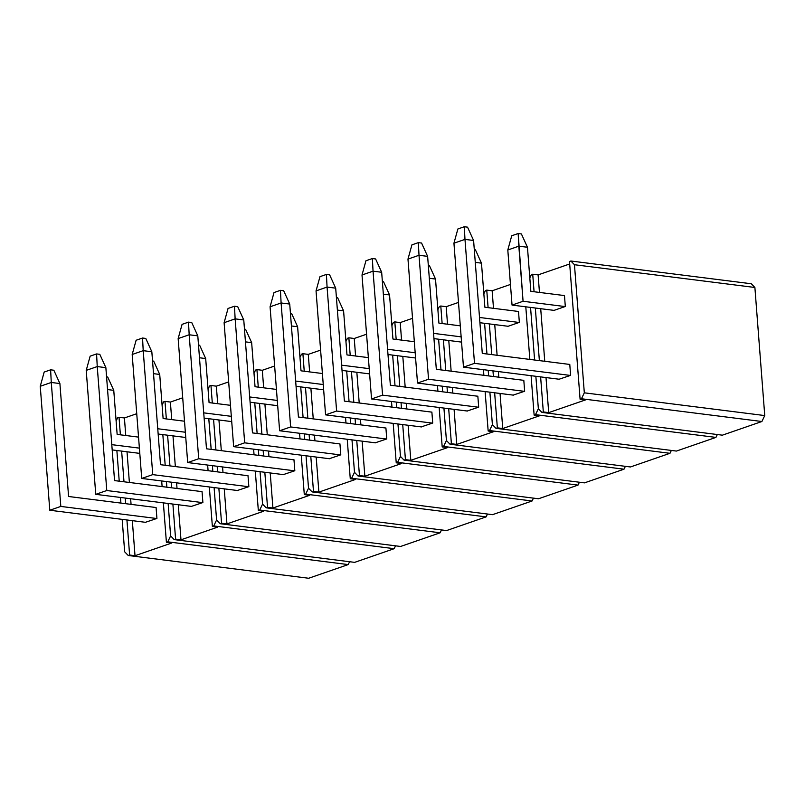 <?xml version="1.0" encoding="UTF-8"?>
<svg xmlns="http://www.w3.org/2000/svg" width="805" height="805" viewBox="0 0 805 805"><rect width="100%" height="100%" fill="white"/><g stroke="black" fill="none" stroke-linecap="round" stroke-linejoin="round"><path stroke-width="1.21" d="M548.708 412.623L546.011 377.565L548.708 412.623L543.325 411.949L541.946 412.422L538.354 408.719L535.858 376.287L538.354 408.719L535.858 376.287L538.354 408.719L541.946 412.422L722.377 435.173L761.902 421.508L722.377 435.173L541.946 412.422L543.325 411.949L540.618 376.891L543.325 411.949L548.708 412.623L585.477 399.914L548.708 412.623M544.754 361.294L540.708 308.697L544.754 361.294M539.461 292.426L538.112 274.887L569.688 263.97L538.112 274.887L539.461 292.426M553.82 310.458L565.311 306.484L564.466 295.465L565.311 306.484L553.82 310.458M569.769 364.333L570.614 375.361L569.769 364.333M559.113 379.225L570.614 375.361L559.113 379.225M534.601 360.016L530.555 307.419L534.601 360.016M529.811 277.886L531.34 274.686L532.719 274.213L534.067 291.742L532.719 274.213L538.112 274.887L532.719 274.213L531.34 274.686L529.811 277.886M535.325 308.023L539.37 360.61L535.325 308.023M751.307 283.763L754.889 287.476L764.75 415.571L761.902 421.508L581.472 398.757L580.093 399.23L585.477 399.914L580.093 399.23L569.497 261.494L570.876 261.011L751.307 283.763L754.889 287.476L574.458 264.724L584.319 392.82L764.75 415.571L754.889 287.476L574.458 264.724L584.319 392.82L581.472 398.757L580.093 399.23L569.497 261.494L570.876 261.011L574.458 264.724L570.876 261.011L751.307 283.763M584.319 392.82L764.75 415.571L761.902 421.508L581.472 398.757L584.319 392.82M523.069 301.271L518.833 246.169L507.804 249.993L512.04 305.085L523.069 301.271L512.04 305.085L554.051 310.378L512.04 305.085L507.804 249.993L511.728 235.764L518.168 233.531L521.399 233.943L518.168 233.531L518.833 246.169L527.456 247.256L530.847 291.34L564.476 295.576L530.847 291.34L527.456 247.256L521.399 233.943L527.456 247.256L518.833 246.169L507.804 249.993L511.728 235.764L518.168 233.531L523.069 301.271L565.08 306.564L523.069 301.271M474.507 363.347L464.978 239.387L453.94 243.201L463.479 367.161L474.507 363.347L463.479 367.161L559.354 379.256L463.479 367.161L453.94 243.201L457.874 228.972L464.304 226.738L467.544 227.151L473.592 240.474L482.286 353.415L569.769 364.444L482.286 353.415L473.592 240.474L464.978 239.387L474.507 363.347L570.383 375.432L474.507 363.347M464.304 226.738L467.544 227.151L473.592 240.474L464.978 239.387L464.304 226.738L464.978 239.387L453.94 243.201L457.874 228.972L464.304 226.738M428.542 379.246L419.013 255.276L407.974 259.099L417.513 383.059L428.542 379.246L417.513 383.059L513.389 395.144L417.513 383.059L407.974 259.099L411.908 244.871L418.338 242.637L421.579 243.05L427.626 256.362L436.32 369.314L523.803 380.342L436.32 369.314L427.626 256.362L419.013 255.276L428.542 379.246L524.417 391.331L428.542 379.246M418.338 242.637L421.579 243.05L427.626 256.362L419.013 255.276L418.338 242.637L419.013 255.276L407.974 259.099L411.908 244.871L418.338 242.637M382.576 395.144L373.047 271.174L362.009 274.998L371.548 398.958L382.576 395.144L371.548 398.958L467.423 411.043L371.548 398.958L362.009 274.998L365.943 260.76L372.373 258.536L375.613 258.948L381.661 272.261L390.355 385.213L477.838 396.241L390.355 385.213L381.661 272.261L373.047 271.174L382.576 395.144L478.452 407.229L382.576 395.144M372.373 258.536L375.613 258.948L381.661 272.261L373.047 271.174L372.373 258.536L373.047 271.174L362.009 274.998L365.943 260.76L372.373 258.536M336.611 411.043L327.072 287.073L316.043 290.887L325.582 414.857L336.611 411.043L325.582 414.857L421.458 426.942L325.582 414.857L316.043 290.887L319.977 276.658L326.407 274.435L329.648 274.847L335.695 288.16L344.389 401.111L431.872 412.14L344.389 401.111L335.695 288.16L327.072 287.073L336.611 411.043L432.486 423.128L336.611 411.043M326.407 274.435L329.648 274.847L335.695 288.16L327.072 287.073L326.407 274.435L327.072 287.073L316.043 290.887L319.977 276.658L326.407 274.435M290.645 426.942L281.106 302.972L270.077 306.786L279.617 430.756L290.645 426.942L279.617 430.756L375.492 442.841L279.617 430.756L270.077 306.786L274.012 292.557L280.442 290.333L283.682 290.746L289.73 304.059L298.424 417.01L385.907 428.039L298.424 417.01L289.73 304.059L281.106 302.972L290.645 426.942L386.521 439.027L290.645 426.942M280.442 290.333L283.682 290.746L289.73 304.059L281.106 302.972L280.442 290.333L281.106 302.972L270.077 306.786L274.012 292.557L280.442 290.333M244.68 442.831L235.141 318.871L224.112 322.684L233.651 446.654L244.68 442.831L233.651 446.654L329.527 458.739L233.651 446.654L224.112 322.684L228.046 308.456L234.476 306.232L237.706 306.635L243.764 319.957L252.458 432.899L339.941 443.937L252.458 432.899L243.764 319.957L235.141 318.871L244.68 442.831L340.555 454.926L244.68 442.831M234.476 306.232L237.706 306.635L243.764 319.957L235.141 318.871L234.476 306.232L235.141 318.871L224.112 322.684L228.046 308.456L234.476 306.232M198.714 458.729L189.175 334.769L178.147 338.583L187.686 462.553L198.714 458.729L187.686 462.553L283.561 474.638L187.686 462.553L178.147 338.583L182.081 324.355L188.511 322.131L191.741 322.533L197.799 335.856L206.483 448.798L293.976 459.836L206.483 448.798L197.799 335.856L189.175 334.769L198.714 458.729L294.59 470.824L198.714 458.729M188.511 322.131L191.741 322.533L197.799 335.856L189.175 334.769L188.511 322.131L189.175 334.769L178.147 338.583L182.081 324.355L188.511 322.131M152.749 474.628L143.21 350.668L132.181 354.482L141.72 478.442L152.749 474.628L141.72 478.442L237.596 490.537L141.72 478.442L132.181 354.482L136.115 340.253L142.545 338.03L145.775 338.432L151.833 351.755L160.517 464.696L248.01 475.735L160.517 464.696L151.833 351.755L143.21 350.668L152.749 474.628L248.624 486.723L152.749 474.628M142.545 338.03L145.775 338.432L151.833 351.755L143.21 350.668L142.545 338.03L143.21 350.668L132.181 354.482L136.115 340.253L142.545 338.03M106.783 490.527L97.244 366.567L86.216 370.381L95.755 494.34L106.783 490.527L95.755 494.34L191.63 506.436L95.755 494.34L86.216 370.381L90.15 356.152L96.58 353.928L99.81 354.331L105.868 367.654L114.552 480.595L202.045 491.634L114.552 480.595L105.868 367.654L97.244 366.567L106.783 490.527L202.659 502.622L106.783 490.527M96.58 353.928L99.81 354.331L105.868 367.654L97.244 366.567L96.58 353.928L97.244 366.567L86.216 370.381L90.15 356.152L96.58 353.928M60.818 506.425L51.279 382.466L40.25 386.279L49.789 510.239L60.818 506.425L49.789 510.239L145.655 522.334L49.789 510.239L40.25 386.279L44.184 372.051L50.614 369.827L53.844 370.23L59.902 383.552L68.586 496.494L156.079 507.522L68.586 496.494L59.902 383.552L51.279 382.466L60.818 506.425L156.693 518.511L60.818 506.425M50.614 369.827L53.844 370.23L59.902 383.552L51.279 382.466L50.614 369.827L51.279 382.466L40.25 386.279L44.184 372.051L50.614 369.827M474.306 249.701L475.433 249.842L474.306 249.701M481.481 263.154L484.882 307.238L518.511 311.475L484.882 307.238L481.481 263.154L475.433 249.842L481.481 263.154L475.272 262.38L481.481 263.154M479.921 322.725L508.086 326.277L479.921 322.725M519.114 322.463L479.518 317.472L519.114 322.463M428.341 265.59L429.468 265.741L428.341 265.59M435.515 279.053L438.916 323.137L460.299 325.834L438.916 323.137L435.515 279.053L429.468 265.741L435.515 279.053L429.307 278.268L435.515 279.053M433.955 338.623L461.557 342.105L433.955 338.623M461.144 336.852L433.553 333.371L461.144 336.852M382.365 281.488L383.502 281.639L382.365 281.488M389.55 294.952L392.941 339.026L414.334 341.723L392.941 339.026L389.55 294.952L383.502 281.639L389.55 294.952L383.341 294.167L389.55 294.952M387.99 354.522L415.591 358.004L387.99 354.522M415.179 352.751L387.587 349.269L415.179 352.751M336.399 297.387L337.537 297.528L336.399 297.387M343.584 310.851L346.975 354.925L368.368 357.621L346.975 354.925L343.584 310.851L337.537 297.528L343.584 310.851L337.375 310.066L343.584 310.851M342.024 370.421L369.626 373.902L342.024 370.421M369.213 368.64L341.622 365.168L369.213 368.64M290.434 313.286L291.571 313.427L290.434 313.286M297.619 326.75L301.01 370.823L322.403 373.52L301.01 370.823L297.619 326.75L291.571 313.427L297.619 326.75L291.41 325.965L297.619 326.75M296.059 386.32L323.65 389.801L296.059 386.32M323.248 384.538L295.656 381.057L323.248 384.538M244.468 329.185L245.606 329.325L244.468 329.185M251.653 342.648L255.044 386.722L276.437 389.419L255.044 386.722L251.653 342.648L245.606 329.325L251.653 342.648L245.445 341.863L251.653 342.648M250.093 402.218L277.685 405.7L250.093 402.218M277.282 400.437L249.691 396.956L277.282 400.437M198.503 345.083L199.64 345.224L198.503 345.083M205.688 358.547L209.079 402.621L230.472 405.318L209.079 402.621L205.688 358.547L199.64 345.224L205.688 358.547L199.479 357.762L205.688 358.547M204.128 418.117L231.719 421.599L204.128 418.117M231.317 416.336L203.725 412.854L231.317 416.336M152.537 360.982L153.675 361.123L152.537 360.982M159.722 374.446L163.113 418.52L184.506 421.216L163.113 418.52L159.722 374.446L153.675 361.123L159.722 374.446L153.514 373.661L159.722 374.446M158.162 434.016L185.754 437.487L158.162 434.016M185.351 432.235L157.76 428.753L185.351 432.235M106.572 376.881L107.709 377.022L106.572 376.881M113.757 390.345L117.148 434.418L138.541 437.115L117.148 434.418L113.757 390.345L107.709 377.022L113.757 390.345L107.548 389.56L113.757 390.345M112.197 449.915L139.788 453.386L112.197 449.915M139.386 448.133L111.794 444.652L139.386 448.133M502.743 428.522L500.046 393.464L502.743 428.522L497.359 427.847L495.981 428.32L492.388 424.617L489.893 392.186L492.388 424.617L489.893 392.186L492.388 424.617L495.981 428.32L676.411 451.072L715.937 437.407L676.411 451.072L495.981 428.32L497.359 427.847L494.652 392.79L497.359 427.847L502.743 428.522L539.511 415.803L502.743 428.522M498.788 377.193L498.355 371.558L498.788 377.193M497.108 355.287L494.743 324.596L497.108 355.287M493.495 308.325L492.147 290.786L510.451 284.457L492.147 290.786L493.495 308.325M507.854 326.357L519.346 322.382L518.5 311.364L519.346 322.382L507.854 326.357M523.803 380.232L524.649 391.25L523.803 380.232M513.147 395.114L524.649 391.25L513.147 395.114M488.635 375.915L488.202 370.28L488.635 375.915M486.955 353.999L484.59 323.318L486.955 353.999M483.845 293.785L485.375 290.585L486.753 290.112L488.102 307.641L486.753 290.112L492.147 290.786L486.753 290.112L485.375 290.585L483.845 293.785M489.36 323.922L491.714 354.603L489.36 323.922M492.972 370.884L493.405 376.509L492.972 370.884M717.315 434.539L715.937 437.407L535.506 414.656L534.128 415.128L539.511 415.803L534.128 415.128L531.089 375.683L534.128 415.128L535.506 414.656L538.354 408.719L535.506 414.656L715.937 437.407L717.315 434.539M529.841 359.412L525.796 306.816L529.841 359.412M456.777 444.42L454.08 409.363L456.777 444.42L451.394 443.746L450.005 444.219L446.423 440.516L443.927 408.085L446.423 440.516L443.927 408.085L446.423 440.516L450.005 444.219L630.446 466.97L669.971 453.306L630.446 466.97L450.005 444.219L451.394 443.746L448.687 408.688L451.394 443.746L456.777 444.42L493.546 431.701L456.777 444.42M452.823 393.092L452.39 387.457L452.823 393.092M451.142 371.186L448.777 340.495L451.142 371.186M447.53 324.214L446.181 306.685L458.498 302.418L446.181 306.685L447.53 324.214M477.838 396.13L478.683 407.149L477.838 396.13M467.182 411.013L478.683 407.149L467.182 411.013M442.67 391.804L442.237 386.179L442.67 391.804M440.989 369.898L438.624 339.217L440.989 369.898M437.88 309.684L439.409 306.484L440.788 306.011L442.136 323.54L440.788 306.011L446.181 306.685L440.788 306.011L439.409 306.484L437.88 309.684M443.394 339.821L445.749 370.501L443.394 339.821M447.006 386.782L447.439 392.407L447.006 386.782M671.35 450.438L669.971 453.306L489.541 430.544L488.162 431.027L493.546 431.701L488.162 431.027L485.123 391.582L488.162 431.027L489.541 430.544L492.388 424.617L489.541 430.544L669.971 453.306L671.35 450.438M483.875 375.311L483.443 369.676L483.875 375.311M410.812 460.319L408.115 425.261L410.812 460.319L405.428 459.645L404.04 460.118L400.457 456.415L397.962 423.983L400.457 456.415L397.962 423.983L400.457 456.415L404.04 460.118L584.48 482.869L624.006 469.194L584.48 482.869L404.04 460.118L405.428 459.645L402.721 424.587L405.428 459.645L410.812 460.319L447.58 447.6L410.812 460.319M406.857 408.99L406.424 403.355L406.857 408.99M405.177 387.074L402.812 356.394L405.177 387.074M401.564 340.113L400.216 322.584L412.532 318.317L400.216 322.584L401.564 340.113M431.872 412.029L432.718 423.048L431.872 412.029M421.216 426.912L432.718 423.048L421.216 426.912M396.704 407.702L396.271 402.077L396.704 407.702M395.024 385.796L392.659 355.116L395.024 385.796M391.914 325.582L393.444 322.382L394.822 321.899L396.171 339.438L394.822 321.899L400.216 322.584L394.822 321.899L393.444 322.382L391.914 325.582M397.429 355.709L399.783 386.4L397.429 355.709M401.041 402.681L401.474 408.306L401.041 402.681M625.384 466.337L624.006 469.194L443.575 446.443L442.197 446.926L447.58 447.6L442.197 446.926L439.158 407.481L442.197 446.926L443.575 446.443L446.423 440.516L443.575 446.443L624.006 469.194L625.384 466.337M437.91 391.21L437.477 385.575L437.91 391.21M364.846 476.218L362.149 441.16L364.846 476.218L359.453 475.544L358.074 476.017L354.492 472.304L351.996 439.882L354.492 472.304L351.996 439.882L354.492 472.304L358.074 476.017L538.505 498.768L578.04 485.093L538.505 498.768L358.074 476.017L359.453 475.544L356.756 440.476L359.453 475.544L364.846 476.218L401.615 463.499L364.846 476.218M360.892 424.879L360.459 419.254L360.892 424.879M359.211 402.973L356.846 372.292L359.211 402.973M355.599 356.011L354.24 338.482L366.567 334.216L354.24 338.482L355.599 356.011M385.907 427.928L386.752 438.946L385.907 427.928M375.251 442.81L386.752 438.946L375.251 442.81M350.739 423.601L350.306 417.976L350.739 423.601M349.058 401.695L346.693 371.014L349.058 401.695M345.949 341.481L347.478 338.281L348.857 337.798L350.205 355.337L348.857 337.798L354.24 338.482L348.857 337.798L347.478 338.281L345.949 341.481M351.463 371.608L353.818 402.299L351.463 371.608M355.075 418.57L355.508 424.205L355.075 418.57M579.419 482.235L578.04 485.093L397.61 462.342L396.231 462.825L401.615 463.499L396.231 462.825L393.192 423.38L396.231 462.825L397.61 462.342L400.457 456.415L397.61 462.342L578.04 485.093L579.419 482.235M391.944 407.109L391.512 401.474L391.944 407.109M318.881 492.117L316.184 457.059L318.881 492.117L313.487 491.432L312.109 491.915L308.526 488.202L306.031 455.781L308.526 488.202L306.031 455.781L308.526 488.202L312.109 491.915L492.539 514.667L532.075 500.992L492.539 514.667L312.109 491.915L313.487 491.432L310.79 456.375L313.487 491.432L318.881 492.117L355.649 479.398L318.881 492.117M314.926 440.778L314.493 435.153L314.926 440.778M313.246 418.872L310.881 388.191L313.246 418.872M309.633 371.91L308.275 354.381L320.601 350.115L308.275 354.381L309.633 371.91M339.931 443.827L340.787 454.845L339.931 443.827M329.285 458.709L340.787 454.845L329.285 458.709M304.773 439.5L304.34 433.875L304.773 439.5M303.093 417.594L300.728 386.913L303.093 417.594M299.983 357.38L301.513 354.18L302.891 353.697L304.24 371.236L302.891 353.697L308.275 354.381L302.891 353.697L301.513 354.18L299.983 357.38M305.498 387.507L307.852 418.198L305.498 387.507M309.11 434.469L309.543 440.104L309.11 434.469M533.453 498.134L532.075 500.992L351.644 478.24L350.266 478.723L355.649 479.398L350.266 478.723L347.227 439.278L350.266 478.723L351.644 478.24L354.492 472.304L351.644 478.24L532.075 500.992L533.453 498.134M345.979 423.007L345.546 417.372L345.979 423.007M272.915 508.015L270.218 472.958L272.915 508.015L267.522 507.331L266.143 507.814L262.561 504.101L260.065 471.68L262.561 504.101L260.065 471.68L262.561 504.101L266.143 507.814L446.574 530.565L486.109 516.89L446.574 530.565L266.143 507.814L267.522 507.331L264.825 472.273L267.522 507.331L272.915 508.015L309.684 495.296L272.915 508.015M268.961 456.677L268.528 451.052L268.961 456.677M267.28 434.77L264.915 404.09L267.28 434.77M263.668 387.809L262.309 370.28L274.636 366.013L262.309 370.28L263.668 387.809M293.966 459.725L294.821 470.744L293.966 459.725M283.32 474.608L294.821 470.744L283.32 474.608M258.808 455.399L258.375 449.774L258.808 455.399M257.127 433.493L254.762 402.802L257.127 433.493M254.018 373.279L255.547 370.069L256.926 369.596L258.274 387.135L256.926 369.596L262.309 370.28L256.926 369.596L255.547 370.069L254.018 373.279M259.532 403.406L261.887 434.096L259.532 403.406M263.144 450.367L263.577 456.002L263.144 450.367M487.478 514.033L486.109 516.89L305.679 494.139L304.3 494.612L309.684 495.296L304.3 494.612L301.261 455.177L304.3 494.612L305.679 494.139L308.526 488.202L305.679 494.139L486.109 516.89L487.478 514.033M300.013 438.896L299.581 433.271L300.013 438.896M226.95 523.914L224.253 488.856L226.95 523.914L221.556 523.23L220.178 523.713L216.595 520L214.1 487.568L216.595 520L214.1 487.568L216.595 520L220.178 523.713L400.608 546.464L440.144 532.789L400.608 546.464L220.178 523.713L221.556 523.23L218.859 488.172L221.556 523.23L226.95 523.914L263.718 511.195L226.95 523.914M222.995 472.575L222.562 466.95L222.995 472.575M221.315 450.669L218.95 419.989L221.315 450.669M217.692 403.708L216.344 386.169L228.67 381.912L216.344 386.169L217.692 403.708M248 475.624L248.856 486.643L248 475.624M237.354 490.507L248.856 486.643L237.354 490.507M212.842 471.297L212.409 465.662L212.842 471.297M211.162 449.391L208.797 418.701L211.162 449.391M208.052 389.167L209.582 385.967L210.96 385.494L212.309 403.023L210.96 385.494L216.344 386.169L210.96 385.494L209.582 385.967L208.052 389.167M213.567 419.304L215.921 449.995L213.567 419.304M217.179 466.266L217.612 471.901L217.179 466.266M441.512 529.921L440.144 532.789L259.713 510.038L258.335 510.511L263.718 511.195L258.335 510.511L255.296 471.076L258.335 510.511L259.713 510.038L262.561 504.101L259.713 510.038L440.144 532.789L441.512 529.921M254.048 454.795L253.615 449.17L254.048 454.795M180.984 539.813L178.287 504.755L180.984 539.813L175.591 539.129L174.212 539.612L170.63 535.899L168.134 503.467L170.63 535.899L168.134 503.467L170.63 535.899L174.212 539.612L354.643 562.363L394.178 548.688L354.643 562.363L174.212 539.612L175.591 539.129L172.894 504.071L175.591 539.129L180.984 539.813L217.753 527.094L180.984 539.813M177.03 488.474L176.597 482.849L177.03 488.474M175.349 466.568L172.984 435.877L175.349 466.568M171.727 419.606L170.378 402.067L182.705 397.811L170.378 402.067L171.727 419.606M202.035 491.523L202.89 502.541L202.035 491.523M191.389 506.405L202.89 502.541L191.389 506.405M166.877 487.196L166.444 481.561L166.877 487.196M165.196 465.29L162.831 434.599L165.196 465.29M162.087 405.066L163.616 401.866L164.995 401.393L166.343 418.922L164.995 401.393L170.378 402.067L164.995 401.393L163.616 401.866L162.087 405.066M167.601 435.203L169.956 465.884L167.601 435.203M171.213 482.165L171.646 487.8L171.213 482.165M395.547 545.82L394.178 548.688L213.748 525.937L212.369 526.41L217.753 527.094L212.369 526.41L209.33 486.975L212.369 526.41L213.748 525.937L216.595 520L213.748 525.937L394.178 548.688L395.547 545.82M208.082 470.694L207.65 465.069L208.082 470.694M135.019 555.712L132.322 520.644L135.019 555.712L129.625 555.027L128.247 555.5L124.664 551.797L122.169 519.366L124.664 551.797L128.247 555.5L308.677 578.262L348.213 564.587L308.677 578.262L128.247 555.5L129.625 555.027L126.928 519.97L129.625 555.027L135.019 555.712L171.787 542.993L135.019 555.712M131.064 504.373L130.631 498.738L131.064 504.373M129.384 482.467L127.019 451.776L129.384 482.467M125.761 435.505L124.413 417.966L136.739 413.71L124.413 417.966L125.761 435.505M156.069 507.422L156.925 518.44L156.069 507.422M145.423 522.304L156.925 518.44L145.423 522.304M120.911 503.095L120.478 497.46L120.911 503.095M119.231 481.189L116.866 450.498L119.231 481.189M116.111 420.965L117.651 417.765L119.029 417.292L120.378 434.821L119.029 417.292L124.413 417.966L119.029 417.292L117.651 417.765L116.111 420.965M121.636 451.102L123.99 481.782L121.636 451.102M125.248 498.064L125.681 503.689L125.248 498.064M349.581 561.719L348.213 564.587L167.782 541.835L166.404 542.308L171.787 542.993L166.404 542.308L163.365 502.873L166.404 542.308L167.782 541.835L170.63 535.899L167.782 541.835L348.213 564.587L349.581 561.719M162.117 486.592L161.684 480.967L162.117 486.592"/></g></svg>
